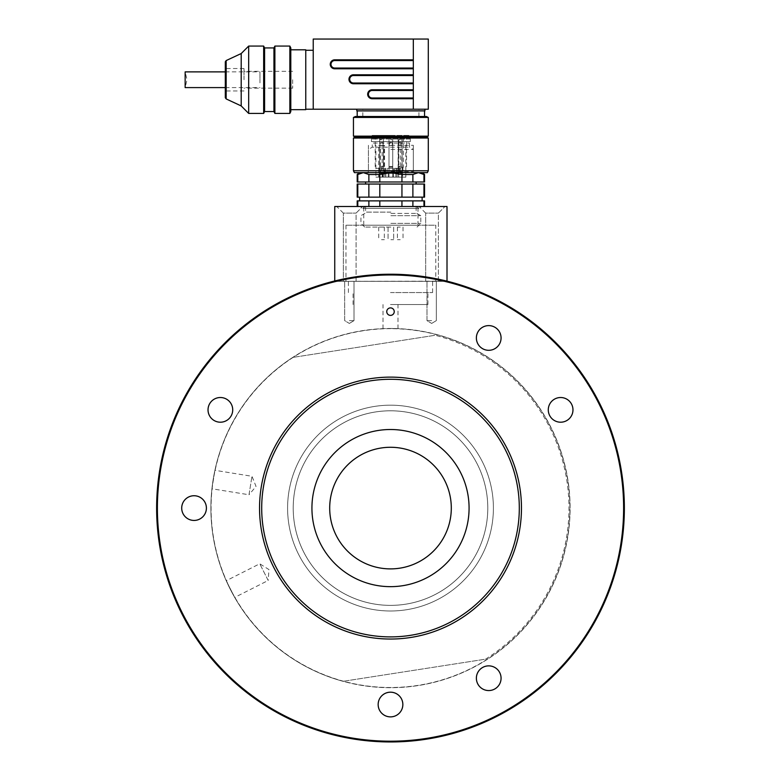 <?xml version="1.0" encoding="UTF-8"?>
<svg xmlns="http://www.w3.org/2000/svg" width="781" height="781" viewBox="0 0 781 781"><rect width="100%" height="100%" fill="white"/><g stroke="black" fill="none" stroke-linecap="round" stroke-linejoin="round"><path stroke-width="0.59" stroke-dasharray="3.9 2.93" d="M329.699 508.089A60.801 60.801 0 0 1 420.9 455.43A60.801 60.801 0 0 1 420.9 560.748A60.801 60.801 0 0 1 329.699 508.089M624.361 508.089A233.861 233.861 0 0 0 273.565 305.556A233.861 233.861 0 0 0 273.565 710.622A233.861 233.861 0 0 0 624.361 508.089M447.005 281.15A233.861 233.861 0 0 0 333.995 281.15A233.861 233.861 0 0 1 447.005 281.15L333.995 281.336L447.005 281.336L334.746 281.336L447.005 281.336L447.005 206.496L334.746 206.496L334.746 280.965M521.464 508.089A130.964 130.964 0 0 0 325.023 394.669A130.964 130.964 0 0 0 325.023 621.5A130.964 130.964 0 0 0 521.464 508.089M623.619 508.089A233.119 233.119 0 0 1 273.946 709.968A233.119 233.119 0 0 1 273.946 306.201A233.119 233.119 0 0 1 623.619 508.089M208.029 409.859A12.35 12.35 0 0 1 226.549 399.169A12.35 12.35 0 0 1 226.549 420.559A12.35 12.35 0 0 1 208.029 409.859M181.709 508.089A12.35 12.35 0 0 1 200.229 497.39A12.35 12.35 0 0 1 200.229 518.779A12.35 12.35 0 0 1 181.709 508.089M378.15 704.53A12.35 12.35 0 0 1 396.67 693.84A12.35 12.35 0 0 1 396.67 715.23A12.35 12.35 0 0 1 378.15 704.53M476.371 678.211A12.35 12.35 0 0 1 494.9 667.521A12.35 12.35 0 0 1 494.9 688.91A12.35 12.35 0 0 1 476.371 678.211M548.282 409.859A12.35 12.35 0 0 1 566.801 399.169A12.35 12.35 0 0 1 566.801 420.559A12.35 12.35 0 0 1 548.282 409.859M476.371 337.958A12.35 12.35 0 0 1 494.9 327.268A12.35 12.35 0 0 1 494.9 348.658A12.35 12.35 0 0 1 476.371 337.958M210.89 508.089A179.61 179.61 0 0 1 480.305 352.543A179.61 179.61 0 0 1 480.305 663.635A179.61 179.61 0 0 1 210.89 508.089A179.61 179.61 0 0 1 480.305 352.543A179.61 179.61 0 0 1 480.305 663.635A179.61 179.61 0 0 1 210.89 508.089M390.5 328.479L397.988 328.635L390.5 328.479M349.341 281.336L354.018 281.336L349.341 281.336M431.659 281.336L426.982 281.336L431.659 281.336M390.5 281.336L432.596 281.336L390.5 281.336M390.5 304.531L427.92 304.531L390.5 304.531M390.5 292.563L432.596 292.563L390.5 292.563M469.078 508.089A78.578 78.578 0 0 0 351.216 440.035A78.578 78.578 0 0 0 351.216 576.134A78.578 78.578 0 0 0 469.078 508.089M349.341 320.62L354.018 320.62L349.341 320.62M431.659 320.62L426.982 320.62L431.659 320.62M394.239 311.639A3.739 3.739 0 0 0 388.626 308.397A3.739 3.739 0 0 0 388.626 314.88A3.739 3.739 0 0 0 394.239 311.639M405.456 604.221A97.283 97.283 0 0 0 486.631 493.133A97.283 97.283 0 0 0 375.544 411.958A97.283 97.283 0 0 0 294.369 523.045A97.283 97.283 0 0 0 405.456 604.221A97.283 97.283 0 0 1 299.767 472.974A97.283 97.283 0 0 1 466.277 447.074A97.283 97.283 0 0 1 405.456 604.221A97.283 97.283 0 0 1 299.767 472.974A97.283 97.283 0 0 1 466.277 447.074A97.283 97.283 0 0 1 405.456 604.221A97.283 97.283 0 0 0 486.631 493.133A97.283 97.283 0 0 0 375.544 411.958A97.283 97.283 0 0 0 294.369 523.045A97.283 97.283 0 0 0 405.456 604.221M485.538 659.164A178.488 178.488 0 0 0 435.154 335.274A178.488 178.488 0 0 1 485.538 659.164L343.093 681.325L485.538 659.164M234.69 597.426L226.236 580.732L234.69 597.426L268.186 580.468L259.741 563.775L268.186 580.468L268.976 569.583L259.741 563.775L226.236 580.732M211.934 488.779L214.912 470.308L211.934 488.779L249.002 494.754L251.98 476.283L249.002 494.754L256.041 486.417L251.98 476.283L214.912 470.308M292.709 357.434A179.61 179.61 0 0 0 343.093 681.325A179.61 179.61 0 0 1 292.709 357.434L435.154 335.274L292.709 357.434M486.631 493.133A97.283 97.283 0 0 0 329.484 432.313A97.283 97.283 0 0 0 355.384 598.812A97.283 97.283 0 0 0 486.631 493.133A97.283 97.283 0 0 0 329.484 432.313A97.283 97.283 0 0 0 355.384 598.812A97.283 97.283 0 0 0 486.631 493.133M492.176 492.264A102.897 102.897 0 0 0 325.96 427.939A102.897 102.897 0 0 0 353.363 604.055A102.897 102.897 0 0 0 492.176 492.264A102.897 102.897 0 0 0 325.96 427.939A102.897 102.897 0 0 0 353.363 604.055A102.897 102.897 0 0 0 492.176 492.264A102.897 102.897 0 0 0 325.96 427.939A102.897 102.897 0 0 0 353.363 604.055A102.897 102.897 0 0 0 492.176 492.264A102.897 102.897 0 0 0 325.96 427.939A102.897 102.897 0 0 0 353.363 604.055A102.897 102.897 0 0 0 492.176 492.264M390.5 741.95A233.861 233.861 0 0 1 187.967 391.154A233.861 233.861 0 0 1 593.033 391.154A233.861 233.861 0 0 1 390.5 741.95A233.861 233.861 0 0 1 187.967 391.154A233.861 233.861 0 0 1 593.033 391.154A233.861 233.861 0 0 1 390.5 741.95M390.5 315.387A3.739 3.739 0 0 1 387.259 309.774A3.739 3.739 0 0 1 393.741 309.774A3.739 3.739 0 0 1 390.5 315.387A3.739 3.739 0 0 1 387.259 309.774A3.739 3.739 0 0 1 393.741 309.774A3.739 3.739 0 0 1 390.5 315.387M194.059 520.439A12.35 12.35 0 0 1 183.359 501.91A12.35 12.35 0 0 1 204.749 501.91A12.35 12.35 0 0 1 194.059 520.439M220.369 422.209A12.35 12.35 0 0 1 209.679 403.689A12.35 12.35 0 0 1 231.069 403.689A12.35 12.35 0 0 1 220.369 422.209M390.5 716.88A12.35 12.35 0 0 1 379.81 698.36A12.35 12.35 0 0 1 401.19 698.36A12.35 12.35 0 0 1 390.5 716.88M488.721 690.56A12.35 12.35 0 0 1 478.031 672.041A12.35 12.35 0 0 1 499.42 672.041A12.35 12.35 0 0 1 488.721 690.56M560.631 422.209A12.35 12.35 0 0 1 549.931 403.689A12.35 12.35 0 0 1 571.321 403.689A12.35 12.35 0 0 1 560.631 422.209M488.721 350.308A12.35 12.35 0 0 1 478.031 331.788A12.35 12.35 0 0 1 499.42 331.788A12.35 12.35 0 0 1 488.721 350.308M390.5 639.053A130.964 130.964 0 0 1 277.079 442.602A130.964 130.964 0 0 1 503.921 442.602A130.964 130.964 0 0 1 390.5 639.053A130.964 130.964 0 0 0 503.921 442.602A130.964 130.964 0 0 0 277.079 442.602A130.964 130.964 0 0 0 390.5 639.053M390.5 328.664A179.415 179.415 0 0 0 235.12 597.797A179.415 179.415 0 0 0 545.88 597.797A179.415 179.415 0 0 0 390.5 328.664A179.415 179.415 0 0 0 235.12 597.797A179.415 179.415 0 0 0 545.88 597.797A179.415 179.415 0 0 0 390.5 328.664M390.5 636.886A128.806 128.806 0 0 1 278.954 443.686A128.806 128.806 0 0 1 502.046 443.686A128.806 128.806 0 0 1 390.5 636.886M390.871 149.405L413.325 149.405L390.871 149.405M379.81 174.505L390.871 172.63L368.427 172.63L413.325 172.63L359.065 172.63L418.421 172.63L390.871 172.63L401.942 174.505L401.942 181.983L368.866 181.983L368.866 174.505L379.81 174.505L379.81 181.983M413.325 172.63L413.325 149.405L409.488 147.189L409.488 143.03L410.328 141.576L371.414 141.576L372.254 143.03L409.488 143.03L372.254 143.03L372.254 147.189L409.488 147.189L372.254 147.189L368.427 149.405L368.427 172.63M401.942 174.505L412.885 174.505L418.421 172.63L422.677 172.63L418.421 172.63L423.956 174.505L423.956 181.983L401.942 181.983M371.414 139.047L371.414 141.576L410.328 141.576L410.328 139.047M368.866 181.983L357.796 181.983L357.796 174.505L363.331 172.63L368.866 174.505M412.885 174.505L412.885 181.983M423.956 174.505L424.552 174.505M424.552 181.983L423.956 181.983M357.2 174.505L357.796 174.505M357.796 181.983L357.2 181.983M390.871 181.983L416.127 181.983L390.871 181.983M390.871 184.043L365.615 184.043L390.871 184.043M424.552 184.043L357.2 184.043M357.796 184.043L357.796 197.144L357.2 197.144M368.866 184.043L368.866 197.144L357.796 197.144M379.81 184.043L379.81 197.144L368.866 197.144M401.942 184.043L401.942 197.144L379.81 197.144M412.885 184.043L412.885 197.144L401.942 197.144M423.956 184.043L423.956 197.144L412.885 197.144M424.552 197.144L423.956 197.144M390.871 197.144L422.121 197.144L390.871 197.144M390.871 200.883L422.121 200.883L390.871 200.883M357.2 200.883L424.552 200.883M423.956 206.496L379.81 206.496L424.552 206.496L423.956 206.496L423.956 200.883M412.885 206.496L412.885 200.883M401.942 206.496L401.942 200.883M379.81 206.496L368.866 206.496L379.81 206.496L379.81 200.883M368.866 206.496L357.796 206.496L368.866 206.496L368.866 200.883M357.796 206.496L357.2 206.496L357.796 206.496L357.796 200.883M390.871 206.496L421.584 206.496L390.871 206.496M410.269 139.047L371.473 139.047L410.269 139.047L409.635 135.406L372.117 135.406L409.635 135.406M390.871 135.406L375.202 135.406L390.871 135.406M402.566 168.325L403.367 167.202L403.367 136.333L400.331 136.333L400.331 167.202L399.53 168.325L376.325 168.325L399.53 168.325M390.871 168.325L392.745 168.325L390.871 168.325M398.779 172.074L378.814 172.074L402.937 172.074L396.484 172.074L398.779 172.074L398.779 168.325L399.618 168.325L398.779 168.325L398.779 136.333L400.331 136.333M378.912 168.325L385.55 168.325L378.814 168.325L378.912 172.074L378.912 168.325M379.937 168.325L381.519 168.325L379.937 168.325L379.937 172.074L379.937 168.325M381.519 168.325L385.258 168.325L379.644 168.325L383.393 168.325L381.519 168.325L381.519 172.074L381.519 168.325M400.233 168.325L398.359 168.325L402.098 168.325L400.233 168.325L400.233 172.074M400.233 167.202L398.359 167.202L400.233 167.202M400.233 166.46L398.359 166.46L400.233 166.46M403.367 167.202L400.331 167.202M390.871 166.46L392.745 166.46L390.871 166.46M381.519 167.202L379.644 167.202L381.519 167.202M381.519 166.46L383.393 166.46L381.519 166.46M403.367 136.333L398.779 136.333M400.233 145.5L398.359 145.5L400.233 145.5M400.233 142.513L399.159 142.513L400.233 142.513M390.871 145.5L392.745 145.5L390.871 145.5M390.871 142.513L391.945 142.513L390.871 142.513M381.519 145.5L383.393 145.5L381.519 145.5M381.519 142.513L382.592 142.513L381.519 142.513M394.62 172.074L394.62 168.325L394.62 172.074M387.132 172.074L387.132 168.325L387.132 172.074M390.871 223.337L420.813 223.337L390.871 223.337M390.871 215.673L420.813 215.673L390.871 215.673M390.871 227.076L364.678 227.076L390.871 227.076M400.233 227.076L397.422 227.076L400.233 227.076M381.519 227.076L384.33 227.076L381.519 227.076M390.871 239.689L393.683 239.689L390.871 239.689M381.519 239.689L384.33 239.689L381.519 239.689M400.233 239.689L397.422 239.689L400.233 239.689M389.807 142.513L391.945 142.513L389.807 142.513L389.006 145.5L392.745 145.5L389.006 145.5L389.006 166.46L392.745 166.46L389.006 166.46L389.006 167.202L392.745 167.202L389.006 167.202L389.006 168.325L389.006 145.5L389.807 142.513M259.975 82.884L259.975 71.881L259.975 82.884M185.146 82.884L185.146 71.881L187.01 79.74L185.146 87.599L185.146 82.884M313.23 39.05L313.23 109.213L313.23 50.277L313.23 109.213L428.291 109.213L428.291 39.05L313.23 39.05M390.871 109.213L424.923 109.213L390.871 109.213M356.819 110.892L424.923 110.892M390.871 110.892L424.552 110.892L390.871 110.892M390.871 116.506L424.552 116.506L390.871 116.506M355.326 116.506L426.426 116.506M428.291 117.443L353.451 117.443M428.291 136.148L353.451 136.148M426.426 137.085L355.326 137.085M353.451 138.022L428.291 138.022M413.325 39.05L413.325 98.728L413.325 90.498L372.166 90.498L413.325 90.498L413.325 109.213M428.291 170.766L353.451 170.766M413.325 83.02L413.325 75.532L413.325 83.762L413.325 83.02L353.451 83.02A3.739 3.739 0 0 1 349.712 79.272A3.739 3.739 0 0 1 353.451 75.532A3.739 3.739 0 0 0 349.712 79.272A3.739 3.739 0 0 0 353.451 83.02A3.739 3.739 0 0 1 349.712 79.272A3.739 3.739 0 0 1 353.451 75.532L413.325 75.532L353.451 75.532A3.739 3.739 0 0 0 349.712 79.272A3.739 3.739 0 0 0 353.451 83.02L353.451 83.762L413.325 83.762M413.325 68.045L413.325 60.567L334.746 60.567A3.739 3.739 0 0 0 331.007 64.306A3.739 3.739 0 0 0 334.746 68.045L413.325 68.045L413.325 68.796L413.325 68.045L334.746 68.045A3.739 3.739 0 0 1 331.007 64.306A3.739 3.739 0 0 1 334.746 60.567L413.325 60.567L413.325 68.045L334.746 68.045A3.739 3.739 0 0 1 331.007 64.306A3.739 3.739 0 0 1 334.746 60.567L413.325 60.567M413.325 97.986L372.166 97.986A3.739 3.739 0 0 1 368.427 94.237A3.739 3.739 0 0 1 372.166 90.498L413.325 90.498M354.389 172.63L427.353 172.63M390.871 172.63L415.199 172.63L390.871 172.63M390.871 171.693L413.325 171.693L390.871 171.693M390.871 145.315L413.325 145.315L390.871 145.315M378.707 145.334L384.574 145.334L378.707 145.334L378.707 177.121L375.905 177.121L375.905 145.315M382.153 145.334L382.153 177.121L405.837 177.121L375.905 177.121M382.153 177.121L393.517 177.121L379.244 177.121L385.882 177.121L384.789 177.121L384.789 173.402L399.062 173.402L399.062 177.121L393.517 177.121L402.498 177.121L399.062 177.121L399.062 173.402L379.244 173.402L385.882 173.402L384.789 173.402L384.789 177.121L378.707 177.121M390.871 177.121L392.745 177.121L390.871 177.121M400.233 177.121L398.359 177.121L400.233 177.121M381.519 177.121L379.644 177.121L381.519 177.121M396.963 177.121L402.498 177.121L395.86 177.121L396.963 177.121L396.963 173.402L402.498 173.402L402.498 177.121L402.498 173.402L395.86 173.402L396.963 173.402L396.963 177.121M379.244 173.402L379.244 177.121M382.69 173.402L382.69 177.121M381.519 139.721L379.644 139.721L381.519 139.721M390.871 139.721L392.745 139.721L390.871 139.721M400.233 139.721L398.359 139.721L400.233 139.721M372.166 90.498A3.739 3.739 0 0 0 368.427 94.237A3.739 3.739 0 0 0 372.166 97.986A3.739 3.739 0 0 1 368.427 94.237A3.739 3.739 0 0 1 372.166 90.498L372.166 89.756A4.491 4.491 0 0 0 367.675 94.237A4.491 4.491 0 0 0 372.166 98.728L413.325 98.728M305.761 79.74L305.761 109.213L305.761 79.74M305.761 49.808L305.761 109.672M290.796 111.546L290.796 47.934M289.858 46.069L289.858 113.421M274.883 46.069L274.883 113.421M273.946 47.934L273.946 111.546M264.593 47.934L264.593 111.546M263.656 46.069L263.656 113.421M248.68 46.069L248.68 113.421M241.202 53.547L241.202 105.933M226.158 98.923L226.158 60.567M225.309 61.777L225.309 97.713M225.309 79.74L225.309 68.513L225.309 79.74M244.023 79.74L244.023 68.513L244.023 79.74M292.66 79.74L292.66 88.165L292.66 79.74M363.751 206.496L418.001 206.496L363.751 206.496L363.751 225.201L418.001 225.201L363.751 225.201M336.728 206.496L362.696 206.496L336.728 206.496L362.696 206.496L336.728 206.496L343.357 213.115L356.077 213.115L343.357 213.115L356.077 213.115L343.357 213.115L336.728 206.496M419.046 206.496L445.014 206.496L419.046 206.496L445.014 206.496L419.046 206.496L425.674 213.115L438.395 213.115L425.674 213.115L438.395 213.115L425.674 213.115L419.046 206.496M343.357 281.336L356.077 281.336L343.357 281.336L356.077 281.336L343.357 281.336L343.357 213.115L343.357 281.336M425.674 281.336L438.395 281.336L425.674 281.336L438.395 281.336L425.674 281.336L425.674 213.115L425.674 281.336M435.778 281.336L345.973 281.336L435.778 281.336L435.778 225.201L345.973 225.201L435.778 225.201M401.825 136.333L401.815 172.074M402.84 172.074L402.84 168.325M396.192 172.074L396.192 168.325M385.55 172.074L385.55 168.325L385.55 172.074M393.517 172.074L393.517 168.325M394.717 172.074L394.717 168.325M397.588 172.074L397.588 168.325M390.871 212.11L365.615 212.11L390.871 212.11M390.871 213.408L416.878 213.408L390.871 213.408M413.325 89.756L372.166 89.756M413.325 59.815L334.746 59.815A4.491 4.491 0 0 0 330.256 64.306A4.491 4.491 0 0 0 334.746 68.796L413.325 68.796M413.325 74.781L353.451 74.781A4.491 4.491 0 0 0 348.97 79.272A4.491 4.491 0 0 0 353.451 83.762M334.746 68.796L334.746 68.045A3.739 3.739 0 0 1 331.007 64.306A3.739 3.739 0 0 1 334.746 60.567L334.746 59.815M380.425 173.402L380.425 145.334M388.225 177.121L388.225 173.402L388.225 177.121M383.861 173.402L383.861 145.334M393.517 177.121L393.517 173.402L393.517 177.121M372.166 97.986L372.166 98.728M353.451 74.781L353.451 75.532M397.988 328.635L397.988 304.531M383.012 328.635L383.012 304.531M432.596 292.563L432.596 281.336M348.404 292.563L348.404 281.336M427.92 304.531L427.92 292.563M353.08 304.531L353.08 292.563M349.341 323.432L354.018 320.62L354.018 281.336L354.018 320.62L349.341 323.432L344.665 320.62L344.665 281.336L344.665 320.62L349.341 323.432M431.659 323.432L436.335 320.62L436.335 281.336L436.335 320.62L431.659 323.432L426.982 320.62L426.982 281.336L426.982 320.62L431.659 323.432M365.459 206.496L362.814 208.371L418.938 208.371L421.584 206.496M416.293 206.496L418.938 208.371L362.814 208.371L360.168 206.496M372.117 135.406L371.473 139.047M375.202 135.406L375.202 167.202L376.325 168.325M406.54 135.406L406.54 167.202L405.417 168.325M399.159 142.513L398.359 145.5L398.359 168.325M401.297 142.513L402.098 145.5L402.098 168.325M392.745 167.202L392.745 145.5L392.745 167.202M380.454 142.513L379.644 145.5L379.644 168.325M382.592 142.513L383.393 145.5L383.393 168.325M398.144 168.325L398.144 136.333M391.945 142.513L392.745 145.5L391.945 142.513M402.937 172.074L402.937 168.325M378.814 172.074L378.814 168.325L378.814 172.074M385.258 172.074L385.258 168.325M399.618 172.074L399.618 168.325M396.484 172.074L396.484 168.325M417.064 227.076L420.813 223.337L420.813 215.673L416.878 213.408L416.127 212.11L416.127 206.496M364.678 227.076L360.939 223.337L360.939 215.673L364.873 213.408L365.615 212.11L365.615 206.496M388.069 227.076L388.069 239.689L388.069 227.076M393.683 227.076L393.683 239.689L393.683 227.076M378.717 227.076L378.717 239.689M384.33 227.076L384.33 239.689M397.422 227.076L397.422 239.689M403.035 227.076L403.035 239.689M225.309 87.599L259.975 87.599M225.309 71.881L259.975 71.881M368.427 145.315L368.427 171.693L366.553 172.63M413.325 145.315L413.325 171.693L415.199 172.63M405.837 177.121L405.837 145.315M384.574 173.402L384.574 145.334M379.644 139.721L379.644 177.121M383.393 139.721L383.393 177.121M389.006 139.721L389.006 177.121L389.006 139.721M392.745 139.721L392.745 177.121L392.745 139.721M398.359 139.721L398.359 177.121M402.098 139.721L402.098 177.121M395.86 173.402L395.86 177.121M385.882 173.402L385.882 177.121M418.938 116.506L418.938 109.213M362.814 116.506L362.814 109.213M244.023 68.513L225.309 68.513M244.023 90.967L225.309 90.967M292.66 71.325L244.023 71.325M292.66 88.165L244.023 88.165M345.973 225.201L345.973 281.336M438.395 281.336L438.395 213.115L445.014 206.496L438.395 213.115L438.395 281.336M356.077 281.336L356.077 213.115L362.696 206.496L356.077 213.115L356.077 281.336M418.001 225.201L418.001 206.496"/><path stroke-width="1.17" d="M329.699 508.089A60.801 60.801 0 0 1 390.5 447.279A60.801 60.801 0 0 1 451.301 508.089A60.801 60.801 0 0 1 390.5 568.89A60.801 60.801 0 0 1 329.699 508.089M624.361 508.089A233.861 233.861 0 0 1 273.565 710.622A233.861 233.861 0 0 1 273.565 305.556A233.861 233.861 0 0 1 624.361 508.089M394.239 311.639A3.739 3.739 0 0 0 388.626 308.397A3.739 3.739 0 0 0 388.626 314.88A3.739 3.739 0 0 0 394.239 311.639M623.619 508.089A233.119 233.119 0 0 0 273.946 306.201A233.119 233.119 0 0 0 273.946 709.968A233.119 233.119 0 0 0 623.619 508.089M232.718 409.859A12.35 12.35 0 0 0 220.369 397.519A12.35 12.35 0 0 0 208.029 409.859A12.35 12.35 0 0 0 220.369 422.209A12.35 12.35 0 0 0 232.718 409.859M206.399 508.089A12.35 12.35 0 0 0 194.059 495.74A12.35 12.35 0 0 0 181.709 508.089A12.35 12.35 0 0 0 194.059 520.439A12.35 12.35 0 0 0 206.399 508.089M402.85 704.53A12.35 12.35 0 0 0 390.5 692.181A12.35 12.35 0 0 0 378.15 704.53A12.35 12.35 0 0 0 390.5 716.88A12.35 12.35 0 0 0 402.85 704.53M501.07 678.211A12.35 12.35 0 0 0 488.721 665.861A12.35 12.35 0 0 0 476.371 678.211A12.35 12.35 0 0 0 488.721 690.56A12.35 12.35 0 0 0 501.07 678.211M572.971 409.859A12.35 12.35 0 0 0 560.631 397.519A12.35 12.35 0 0 0 548.282 409.859A12.35 12.35 0 0 0 560.631 422.209A12.35 12.35 0 0 0 572.971 409.859M501.07 337.958A12.35 12.35 0 0 0 488.721 325.609A12.35 12.35 0 0 0 476.371 337.958A12.35 12.35 0 0 0 488.721 350.308A12.35 12.35 0 0 0 501.07 337.958M521.464 508.089A130.964 130.964 0 0 1 325.023 621.5A130.964 130.964 0 0 1 325.023 394.669A130.964 130.964 0 0 1 521.464 508.089M519.306 508.089A128.806 128.806 0 0 0 326.097 396.543A128.806 128.806 0 0 0 326.097 619.636A128.806 128.806 0 0 0 519.306 508.089M469.078 508.089A78.578 78.578 0 0 0 351.216 440.035A78.578 78.578 0 0 0 351.216 576.134A78.578 78.578 0 0 0 469.078 508.089M194.059 520.439A12.35 12.35 0 0 1 183.359 501.91A12.35 12.35 0 0 1 204.749 501.91A12.35 12.35 0 0 1 194.059 520.439M220.369 422.209A12.35 12.35 0 0 1 209.679 403.689A12.35 12.35 0 0 1 231.069 403.689A12.35 12.35 0 0 1 220.369 422.209M390.5 716.88A12.35 12.35 0 0 1 379.81 698.36A12.35 12.35 0 0 1 401.19 698.36A12.35 12.35 0 0 1 390.5 716.88M488.721 690.56A12.35 12.35 0 0 1 478.031 672.041A12.35 12.35 0 0 1 499.42 672.041A12.35 12.35 0 0 1 488.721 690.56M560.631 422.209A12.35 12.35 0 0 1 549.931 403.689A12.35 12.35 0 0 1 571.321 403.689A12.35 12.35 0 0 1 560.631 422.209M488.721 350.308A12.35 12.35 0 0 1 478.031 331.788A12.35 12.35 0 0 1 499.42 331.788A12.35 12.35 0 0 1 488.721 350.308M424.552 174.505L423.956 174.505L423.956 181.983L424.552 181.983L424.552 174.505L422.677 172.63M423.956 174.505L418.421 172.63L412.885 174.505L412.885 181.983L423.956 181.983M412.885 174.505L401.942 174.505L401.942 181.983L412.885 181.983M401.942 174.505L390.871 172.63L379.81 174.505L379.81 181.983L401.942 181.983M379.81 174.505L368.866 174.505L368.866 181.983L379.81 181.983M368.866 174.505L363.331 172.63L357.796 174.505L357.796 181.983L368.866 181.983M357.796 174.505L357.2 174.505L357.2 181.983L357.796 181.983M357.796 184.043L357.796 197.144L357.2 197.144L357.2 184.043L424.552 184.043L424.552 197.144L423.956 197.144L423.956 184.043M412.885 184.043L412.885 197.144L423.956 197.144M401.942 184.043L401.942 197.144L412.885 197.144M379.81 184.043L379.81 197.144L401.942 197.144M368.866 184.043L368.866 197.144L379.81 197.144M357.796 197.144L368.866 197.144M424.552 206.496L424.552 200.883L357.2 200.883L357.2 206.496M401.942 206.496L401.942 200.883M379.81 200.883L379.81 206.496M412.885 206.496L412.885 200.883M423.956 206.496L423.956 200.883M357.796 206.496L357.796 200.883M368.866 206.496L368.866 200.883M225.309 71.881L185.146 71.881L185.146 87.599L225.309 87.599M313.23 109.213L313.23 39.05L428.291 39.05L428.291 109.213L305.761 109.213M424.923 109.213L424.923 110.892L356.819 110.892L356.819 109.213M390.871 116.506L355.326 116.506L353.451 117.443L428.291 117.443L426.426 116.506L390.871 116.506M428.291 136.148L426.426 137.085L355.326 137.085L353.451 136.148L428.291 136.148L428.291 117.443M426.426 137.085L428.291 138.022L353.451 138.022L355.326 137.085M413.325 68.796L413.325 59.815L334.746 59.815A4.491 4.491 0 0 0 330.256 64.306A4.491 4.491 0 0 0 334.746 68.796L413.325 68.796L413.325 109.213M428.291 170.766L427.353 172.63L354.389 172.63L353.451 170.766L428.291 170.766L428.291 138.022M413.325 83.762L353.451 83.762A4.491 4.491 0 0 1 348.97 79.272A4.491 4.491 0 0 1 353.451 74.781L353.451 75.532L413.325 75.532L353.451 75.532A3.739 3.739 0 0 0 349.712 79.272A3.739 3.739 0 0 0 353.451 83.02L413.325 83.02M413.325 60.567L334.746 60.567A3.739 3.739 0 0 0 331.007 64.306A3.739 3.739 0 0 0 334.746 68.045L413.325 68.045M413.325 90.498L372.166 90.498A3.739 3.739 0 0 0 368.427 94.237A3.739 3.739 0 0 0 372.166 97.986L413.325 97.986M372.166 90.498A3.739 3.739 0 0 0 368.427 94.237A3.739 3.739 0 0 0 372.166 97.986A3.739 3.739 0 0 1 368.427 94.237A3.739 3.739 0 0 1 372.166 90.498L372.166 89.756L413.325 89.756M290.796 109.672L305.761 109.672L305.761 49.808L290.796 49.808M289.858 46.069L290.796 47.934L290.796 111.546L289.858 113.421L289.858 46.069L274.883 46.069L274.883 113.421L289.858 113.421M274.883 113.421L273.946 111.546L273.946 47.934L274.883 46.069M273.946 111.546L264.593 111.546L264.593 47.934L263.656 46.069L248.68 46.069L248.68 113.421L263.656 113.421L263.656 46.069M226.158 98.923L225.309 97.713L225.309 61.777L226.158 60.567L226.158 98.923L241.202 105.933L241.202 53.547L248.68 46.069M334.746 280.965L334.746 206.496L447.005 206.496L447.005 281.15M353.451 74.781L413.325 74.781M413.325 39.05L413.325 59.815M413.325 98.728L372.166 98.728A4.491 4.491 0 0 1 367.675 94.237A4.491 4.491 0 0 1 372.166 89.756M353.451 75.532A3.739 3.739 0 0 0 349.712 79.272A3.739 3.739 0 0 0 353.451 83.02L353.451 83.762M334.746 59.815L334.746 60.567A3.739 3.739 0 0 0 331.007 64.306A3.739 3.739 0 0 0 334.746 68.045L334.746 68.796M372.166 98.728L372.166 97.986M416.127 184.043L416.127 181.983M365.615 184.043L365.615 181.983M422.121 200.883L422.121 197.144M359.631 200.883L359.631 197.144M359.065 172.63L357.2 174.505M357.2 110.892L357.2 116.506M424.552 110.892L424.552 116.506M353.451 136.148L353.451 117.443M353.451 170.766L353.451 138.022M313.23 50.277L305.761 50.277M273.946 47.934L264.593 47.934M264.593 111.546L263.656 113.421M241.202 105.933L248.68 113.421M226.158 60.567L241.202 53.547"/></g></svg>
